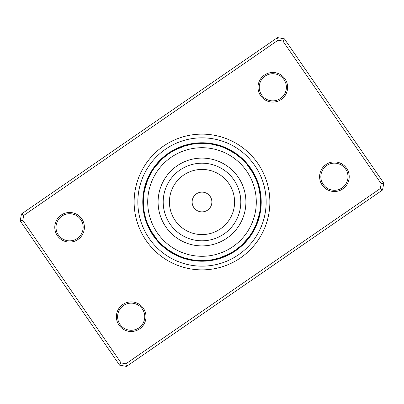 <?xml version="1.0" encoding="UTF-8"?>
<svg xmlns="http://www.w3.org/2000/svg" width="404" height="404" viewBox="0 0 404 404"><rect width="100%" height="100%" fill="white"/><g stroke="black" fill="none" stroke-linecap="round" stroke-linejoin="round"><path stroke-width="0.61" d="M211.6 204.303A9.873 9.873 0 0 0 204.303 192.4A9.873 9.873 0 0 0 192.4 199.697A9.873 9.873 0 0 0 199.697 211.6A9.873 9.873 0 0 0 211.6 204.303M254.793 214.675A54.293 54.293 0 0 0 214.675 149.207A54.293 54.293 0 0 0 149.207 189.325A54.293 54.293 0 0 0 189.325 254.793A54.293 54.293 0 0 0 254.793 214.675M159.307 191.754A43.905 43.905 0 0 0 191.754 244.693A43.905 43.905 0 0 0 244.693 212.246A43.905 43.905 0 0 0 212.246 159.307A43.905 43.905 0 0 0 159.307 191.754M147.5 180.436L144.526 190.521M144.475 190.774L144.657 189.865A6.171 6.171 0 0 1 146.097 184.396M162.251 158.923L155.197 166.721M155.045 166.923L155.606 166.185A6.171 6.171 0 0 1 159.267 161.883M184.881 145.945L175.139 149.904M174.912 150.025L175.74 149.601A6.171 6.171 0 0 1 180.906 147.314M210.297 143.981L209.732 143.9M204.464 143.44L203.899 143.42M203.045 143.4L200.874 143.4M235.148 153.666L225.982 148.521M225.745 148.414L226.594 148.798A6.171 6.171 0 0 1 231.603 151.414M252.838 172.836L246.809 164.221M246.647 164.024L247.243 164.736A6.171 6.171 0 0 1 250.621 169.266M260.353 196.511A6.171 6.171 0 0 0 260.247 192.183A6.171 6.171 -84.5 0 1 260.353 196.511L258.611 186.82M256.5 223.564L259.474 213.479M259.525 213.226L259.343 214.135A6.171 6.171 0 0 1 257.904 219.604M241.749 245.077L248.803 237.279M248.955 237.077L248.394 237.815A6.171 6.171 0 0 1 244.733 242.117M219.119 258.055L228.861 254.096M229.088 253.975L228.26 254.399A6.171 6.171 0 0 1 223.094 256.686M193.703 260.019L194.268 260.1M199.536 260.56L200.101 260.58M200.955 260.6L202.929 260.605A6.171 6.171 0 0 1 197.278 260.418L196.011 260.302M168.852 250.334L178.018 255.48M178.255 255.586L177.406 255.202A6.171 6.171 0 0 1 172.397 252.586M151.162 231.164L157.191 239.779M157.353 239.976L156.757 239.264A6.171 6.171 0 0 1 153.379 234.734M143.647 207.489A6.171 6.171 0 0 0 143.753 211.817A6.171 6.171 95.5 0 1 143.647 207.489L143.627 207.287M154.171 168.125L155.005 166.973M152.485 170.639L154.025 168.332M150.929 173.24L152.348 170.857M147.778 179.75L150.803 173.462M173.604 150.727L174.856 150.051M170.993 152.263L173.382 150.849M168.463 153.929L170.776 152.399M162.802 158.429L168.256 154.076M192.642 144.142L199.798 143.43M185.588 145.733L192.39 144.183M224.382 147.834L225.69 148.389M221.554 146.748L224.149 147.733M218.675 145.809L221.311 146.662M211.625 144.183L218.428 145.738M241.4 158.61L246.607 163.979M235.759 154.086L241.213 158.439M258.308 185.729L258.636 186.921M258.686 187.108L258.929 188.057A6.171 6.171 0 0 1 260.004 193.602M256.328 180.002L258.237 185.481M253.202 173.478L256.232 179.765M260.605 202.99L260.267 208.368M253.071 230.76L248.995 237.027M256.222 224.25L253.197 230.538M230.396 253.273L229.144 253.949M235.537 250.071L230.618 253.151M241.198 245.571L235.744 249.924M211.358 259.858L204.202 260.57M218.412 258.267L211.61 259.817M182.446 257.252L178.31 255.611M185.325 258.191L182.689 257.338M192.375 259.817L185.572 258.262M158.328 241.092L157.393 240.021M160.408 243.299L158.499 241.284M162.6 245.39L160.59 243.481M168.241 249.914L162.787 245.561M145.692 218.271L145.364 217.079M145.314 216.892L145.071 215.943A6.171 6.171 0 0 1 143.996 210.398L143.965 210.196M146.612 221.16L145.763 218.519M147.672 223.998L146.692 221.402M150.798 230.522L147.768 224.235M143.455 199.172A6.171 6.171 0 0 0 143.455 204.828L143.395 201.273M143.511 198.238L143.526 197.985M154.373 167.842L153.641 168.882A6.171 6.171 0 0 0 151.576 170.927A6.171 6.171 122.5 0 1 153.641 168.882M152.672 170.347L151.995 171.427A6.171 6.171 0 0 0 149.47 175.008A6.171 6.171 -60.5 0 1 151.995 171.427M151.101 172.937L150.48 174.053A6.171 6.171 0 0 0 148.031 179.144M173.912 150.561L172.796 151.182A6.171 6.171 0 0 0 170.054 152.126A6.171 6.171 148.2 0 1 172.796 151.182M171.291 152.081L170.21 152.757A6.171 6.171 0 0 0 166.382 154.894A6.171 6.171 -34.7 0 1 170.21 152.757M168.751 153.732L167.711 154.469A6.171 6.171 0 0 0 163.292 157.989M199.01 143.465L197.738 143.541A6.171 6.171 0 0 0 194.854 143.203A6.171 6.171 173.9 0 1 197.738 143.541M195.991 143.698L194.925 143.819M192.986 144.087L191.728 144.294A6.171 6.171 0 0 0 186.219 145.551M224.705 147.965L223.523 147.485A6.171 6.171 0 0 0 221.074 145.925A6.171 6.171 -160.4 0 1 223.523 147.485M221.882 146.864L220.68 146.445A6.171 6.171 0 0 0 216.625 144.784A6.171 6.171 16.7 0 1 220.68 146.445M219.008 145.91L217.781 145.551A6.171 6.171 0 0 0 212.272 144.294M245.9 163.166L245.046 162.221A6.171 6.171 0 0 0 243.516 159.757A6.171 6.171 -134.6 0 1 245.046 162.221M243.834 160.949L242.935 160.05A6.171 6.171 0 0 0 240.001 156.797A6.171 6.171 42.4 0 1 242.935 160.05M241.658 158.843L240.708 157.989A6.171 6.171 0 0 0 238.931 155.697M258.403 186.062L258.045 184.84A6.171 6.171 0 0 0 257.732 181.952A6.171 6.171 -108.9 0 1 258.045 184.84M257.505 183.169L257.08 181.967A6.171 6.171 0 0 0 255.853 177.76A6.171 6.171 68.1 0 1 257.08 181.967M256.454 180.325L255.969 179.144A6.171 6.171 0 0 0 253.52 174.053M250.98 169.811L251.318 170.331M232.164 151.747L232.694 152.071M209.691 143.895L210.893 144.066M181.517 147.081L182.103 146.869M159.721 161.408L160.151 160.964M146.293 183.775L146.49 183.184M260.61 202A58.61 58.61 0 0 0 202 143.39A58.61 58.61 0 0 0 143.39 202A58.61 58.61 0 0 0 202 260.61A58.61 58.61 0 0 0 260.61 202M260.469 206.101L260.545 204.828A6.171 6.171 0 0 0 260.545 199.172L260.469 197.899M257.707 220.225L257.51 220.816M244.279 242.592L243.849 243.036M222.483 256.919L221.897 257.131M194.309 260.105L193.107 259.934M171.836 252.253L171.306 251.929M153.02 234.189L152.682 233.669M147.546 223.675L148.031 224.856A6.171 6.171 0 0 0 150.48 229.947M146.495 220.831L146.92 222.033A6.171 6.171 0 0 0 148.147 226.24A6.171 6.171 -111.9 0 1 146.92 222.033M145.597 217.938L145.955 219.16A6.171 6.171 0 0 0 146.268 222.048A6.171 6.171 71.1 0 1 145.955 219.16M162.342 245.157L163.292 246.011A6.171 6.171 0 0 0 165.069 248.303M160.166 243.051L161.065 243.95A6.171 6.171 0 0 0 163.999 247.203A6.171 6.171 -137.6 0 1 161.065 243.95M158.1 240.834L158.954 241.779A6.171 6.171 0 0 0 160.484 244.243A6.171 6.171 45.4 0 1 158.954 241.779M184.992 258.09L186.219 258.449A6.171 6.171 0 0 0 191.728 259.706M182.118 257.136L183.32 257.555A6.171 6.171 0 0 0 187.375 259.216A6.171 6.171 -163.3 0 1 183.32 257.555M179.295 256.035L180.477 256.515A6.171 6.171 0 0 0 182.926 258.075A6.171 6.171 19.6 0 1 180.477 256.515M211.014 259.913L212.272 259.706A6.171 6.171 0 0 0 217.781 258.449M208.01 260.302L209.075 260.181M204.99 260.535L206.262 260.459A6.171 6.171 0 0 0 209.146 260.797A6.171 6.171 -6.1 0 1 206.262 260.459M235.249 250.268L236.29 249.531A6.171 6.171 0 0 0 240.708 246.011M232.709 251.919L233.79 251.243A6.171 6.171 0 0 0 237.618 249.106A6.171 6.171 145.3 0 1 233.79 251.243M230.088 253.439L231.204 252.818A6.171 6.171 0 0 0 233.946 251.874A6.171 6.171 -31.8 0 1 231.204 252.818M252.899 231.063L253.52 229.947A6.171 6.171 0 0 0 255.969 224.856M251.328 233.653L252.005 232.573A6.171 6.171 0 0 0 254.53 228.992A6.171 6.171 119.5 0 1 252.005 232.573M249.627 236.158L250.359 235.118A6.171 6.171 0 0 0 252.424 233.073A6.171 6.171 -57.5 0 1 250.359 235.118M142.966 200.475A6.171 6.171 -86.2 0 1 143.683 196.152A6.171 6.171 0 0 0 142.966 200.475M143.122 197.425A6.171 6.171 96.8 0 1 144.061 193.147A6.171 6.171 0 0 0 143.122 197.425M143.435 194.39A6.171 6.171 -80.2 0 1 144.597 190.163A6.171 6.171 0 0 0 143.435 194.39M143.91 191.37A6.171 6.171 102.7 0 1 144.511 188.431M144.728 186.906A6.171 6.171 105.7 0 1 145.263 185.522A6.171 6.171 0 0 0 144.728 186.906M145.566 184.017A6.171 6.171 -71.4 0 1 146.167 182.659A6.171 6.171 0 0 0 145.566 184.017M146.556 181.174A6.171 6.171 -68.4 0 1 147.213 179.841M143.334 208.898A6.171 6.171 98.4 0 1 143.395 204.702A6.171 6.171 0 0 0 143.334 208.898M143.067 205.959A6.171 6.171 -78.8 0 1 142.9 203.247M142.774 201.53A6.171 6.171 104.1 0 1 142.92 200.243A6.171 6.171 0 0 0 142.774 201.53M142.87 198.576A6.171 6.171 107 0 1 143.097 197.243A6.171 6.171 0 0 0 142.87 198.576M143.102 195.758A6.171 6.171 109.8 0 1 143.425 194.258M167.711 249.531A6.171 6.171 0 0 1 165.074 248.309M236.29 154.469A6.171 6.171 0 0 1 238.926 155.692M213.65 259.898A6.171 6.171 171 0 1 209.277 260.156A6.171 6.171 0 0 0 213.65 259.898M261.034 203.525A6.171 6.171 93.8 0 1 260.317 207.848A6.171 6.171 0 0 0 261.034 203.525M190.35 144.102A6.171 6.171 -9 0 1 194.723 143.844A6.171 6.171 0 0 0 190.35 144.102M146.965 223.422A6.171 6.171 71.1 0 1 146.273 222.059A6.171 6.171 0 0 0 146.965 223.422M161.711 245.183A6.171 6.171 45.4 0 1 160.494 244.248A6.171 6.171 0 0 0 161.711 245.183M184.436 258.383A6.171 6.171 19.6 0 1 182.936 258.075A6.171 6.171 0 0 0 184.436 258.383M210.641 260.418A6.171 6.171 -6.1 0 1 209.151 260.797A6.171 6.171 0 0 0 210.641 260.418M235.133 250.884A6.171 6.171 -31.8 0 1 233.956 251.869A6.171 6.171 0 0 0 235.133 250.884M253.061 231.669A6.171 6.171 -57.5 0 1 252.429 233.068A6.171 6.171 0 0 0 253.061 231.669M260.878 206.575A6.171 6.171 -83.2 0 1 259.939 210.853A6.171 6.171 0 0 0 260.878 206.575M257.035 180.578A6.171 6.171 -108.9 0 1 257.727 181.941A6.171 6.171 0 0 0 257.035 180.578M242.289 158.817A6.171 6.171 -134.6 0 1 243.506 159.752A6.171 6.171 0 0 0 242.289 158.817M219.564 145.617A6.171 6.171 -160.4 0 1 221.064 145.925A6.171 6.171 0 0 0 219.564 145.617M193.359 143.582A6.171 6.171 173.9 0 1 194.849 143.203A6.171 6.171 0 0 0 193.359 143.582M168.867 153.116A6.171 6.171 148.2 0 1 170.044 152.131A6.171 6.171 0 0 0 168.867 153.116M150.939 172.331A6.171 6.171 122.5 0 1 151.571 170.932A6.171 6.171 0 0 0 150.939 172.331M145.935 220.554A6.171 6.171 -106 0 1 145.147 216.241A6.171 6.171 0 0 0 145.935 220.554M159.535 243.041A6.171 6.171 -131.7 0 1 156.954 239.501A6.171 6.171 0 0 0 159.535 243.041M181.548 257.404A6.171 6.171 -157.4 0 1 177.689 255.333A6.171 6.171 0 0 0 181.548 257.404M207.611 260.787A6.171 6.171 176.9 0 1 203.232 260.6A6.171 6.171 0 0 0 207.611 260.787M232.563 252.535A6.171 6.171 151.2 0 1 228.538 254.257A6.171 6.171 0 0 0 232.563 252.535M251.46 234.269A6.171 6.171 125.5 0 1 248.586 237.572A6.171 6.171 0 0 0 251.46 234.269M260.565 209.61A6.171 6.171 99.8 0 1 259.403 213.837A6.171 6.171 0 0 0 260.565 209.61M258.065 183.446A6.171 6.171 74 0 1 258.853 187.759A6.171 6.171 0 0 0 258.065 183.446M244.465 160.959A6.171 6.171 48.3 0 1 247.046 164.499A6.171 6.171 0 0 0 244.465 160.959M222.453 146.596A6.171 6.171 22.6 0 1 226.311 148.667A6.171 6.171 0 0 0 222.453 146.596M196.389 143.213A6.171 6.171 -3.1 0 1 200.768 143.4A6.171 6.171 0 0 0 196.389 143.213M171.437 151.465A6.171 6.171 -28.8 0 1 175.462 149.743A6.171 6.171 0 0 0 171.437 151.465M152.54 169.731A6.171 6.171 -54.5 0 1 155.414 166.428A6.171 6.171 0 0 0 152.54 169.731M145.051 217.63A6.171 6.171 77 0 1 144.319 214.716M157.469 240.789A6.171 6.171 51.3 0 1 156.348 239.739M156.348 239.734A6.171 6.171 51.3 0 1 155.545 238.486M178.709 256.272A6.171 6.171 25.6 0 1 175.977 255.025M204.565 260.999A6.171 6.171 -0.1 0 1 201.561 261.065M229.911 254.045A6.171 6.171 -25.9 0 1 227.235 255.409M249.728 236.779A6.171 6.171 -51.6 0 1 247.904 239.168M260.09 212.63A6.171 6.171 -77.3 0 1 259.489 215.569M258.949 186.37A6.171 6.171 -103 0 1 259.681 189.284M246.531 163.211A6.171 6.171 -128.7 0 1 247.652 164.261M247.652 164.266A6.171 6.171 -128.7 0 1 248.455 165.514M225.291 147.728A6.171 6.171 -154.4 0 1 228.023 148.975M199.435 143.001A6.171 6.171 179.9 0 1 202.439 142.935M174.089 149.955A6.171 6.171 154.1 0 1 176.765 148.591M154.272 167.221A6.171 6.171 128.4 0 1 156.096 164.832M143.849 213.251A6.171 6.171 80 0 1 143.733 211.772A6.171 6.171 0 0 0 143.849 213.251M154.49 237.365A6.171 6.171 54.2 0 1 153.742 236.082A6.171 6.171 0 0 0 154.49 237.365M174.543 254.48A6.171 6.171 28.5 0 1 173.311 253.646A6.171 6.171 0 0 0 174.543 254.48M200.031 261.196A6.171 6.171 2.8 0 1 198.561 260.979A6.171 6.171 0 0 0 200.031 261.196M225.907 256.187A6.171 6.171 -22.9 0 1 225.866 256.207A6.171 6.171 -22.9 0 1 224.493 256.631A6.171 6.171 0 0 0 225.861 256.212A6.171 6.171 0 0 0 225.907 256.187M247.051 240.446A6.171 6.171 -48.6 0 1 247.021 240.486A6.171 6.171 -48.6 0 1 245.965 241.461A6.171 6.171 0 0 0 247.016 240.491A6.171 6.171 0 0 0 247.051 240.446M259.272 217.094A6.171 6.171 -74.3 0 1 258.737 218.478A6.171 6.171 0 0 0 259.272 217.094M260.151 190.749A6.171 6.171 -100 0 1 260.267 192.228A6.171 6.171 0 0 0 260.151 190.749M249.51 166.635A6.171 6.171 -125.8 0 1 250.258 167.918A6.171 6.171 0 0 0 249.51 166.635M229.457 149.52A6.171 6.171 -151.5 0 1 230.689 150.354A6.171 6.171 0 0 0 229.457 149.52M203.969 142.804A6.171 6.171 -177.2 0 1 205.439 143.021A6.171 6.171 0 0 0 203.969 142.804M178.093 147.814A6.171 6.171 157.1 0 1 178.134 147.793A6.171 6.171 157.1 0 1 179.507 147.369A6.171 6.171 0 0 0 178.139 147.788A6.171 6.171 0 0 0 178.093 147.814M156.949 163.554A6.171 6.171 131.4 0 1 156.979 163.514A6.171 6.171 131.4 0 1 158.035 162.539A6.171 6.171 0 0 0 156.984 163.509A6.171 6.171 0 0 0 156.949 163.554M143.354 210.282A6.171 6.171 -97.1 0 1 143.304 208.797A6.171 6.171 0 0 0 143.354 210.282M152.757 234.906A6.171 6.171 -122.8 0 1 152.066 233.593A6.171 6.171 0 0 0 152.757 234.906M171.912 253.015A6.171 6.171 -148.5 0 1 170.72 252.131A6.171 6.171 0 0 0 171.912 253.015M197.026 261.019A6.171 6.171 -174.2 0 1 195.566 260.737A6.171 6.171 0 0 0 197.026 261.019M223.124 257.333A6.171 6.171 160.1 0 1 221.69 257.712A6.171 6.171 0 0 0 223.124 257.333M245.041 242.688A6.171 6.171 134.4 0 1 243.915 243.652A6.171 6.171 0 0 0 245.041 242.688M258.434 219.983A6.171 6.171 108.6 0 1 257.833 221.341A6.171 6.171 0 0 0 258.434 219.983M260.646 193.718A6.171 6.171 82.9 0 1 260.696 195.203A6.171 6.171 0 0 0 260.646 193.718M251.243 169.094A6.171 6.171 57.2 0 1 251.934 170.407A6.171 6.171 0 0 0 251.243 169.094M232.088 150.985A6.171 6.171 31.5 0 1 233.28 151.869A6.171 6.171 0 0 0 232.088 150.985M206.974 142.981A6.171 6.171 5.8 0 1 208.434 143.263A6.171 6.171 0 0 0 206.974 142.981M180.876 146.667A6.171 6.171 -19.9 0 1 182.31 146.288A6.171 6.171 0 0 0 180.876 146.667M158.959 161.312A6.171 6.171 -45.6 0 1 160.085 160.348A6.171 6.171 0 0 0 158.959 161.312M143.011 207.292A6.171 6.171 -94.1 0 1 143.021 205.808M151.147 232.361A6.171 6.171 -119.8 0 1 150.515 231.022M169.357 251.419A6.171 6.171 -145.5 0 1 168.205 250.485M194.031 260.686A6.171 6.171 -171.3 0 1 192.592 260.348M220.286 258.333A6.171 6.171 163 0 1 218.837 258.651M242.915 244.819A6.171 6.171 137.3 0 1 241.749 245.733M257.444 222.826A6.171 6.171 111.6 0 1 256.787 224.159M260.989 196.708A6.171 6.171 85.9 0 1 260.979 198.192M252.853 171.639A6.171 6.171 60.2 0 1 253.485 172.978M234.643 152.581A6.171 6.171 34.5 0 1 235.795 153.515M209.969 143.314A6.171 6.171 8.7 0 1 211.408 143.652M183.714 145.667A6.171 6.171 -17 0 1 185.163 145.349M161.085 159.181A6.171 6.171 -42.7 0 1 162.251 158.267M201.071 143.395A6.171 6.171 0 0 1 206.722 143.582M153.783 236.118A6.171 6.171 69.8 0 1 151.808 232.265A6.171 6.171 0 0 0 153.783 236.118M173.361 253.662A6.171 6.171 44.1 0 1 172.003 253.071A6.171 6.171 0 0 0 173.361 253.662M171.998 253.066A6.171 6.171 44.1 0 1 169.907 251.046A6.171 6.171 0 0 0 171.993 253.066M198.611 260.969A6.171 6.171 18.4 0 1 194.369 260.11A6.171 6.171 0 0 0 198.611 260.969M224.533 256.601A6.171 6.171 -7.4 0 1 223.225 257.298A6.171 6.171 0 0 0 224.533 256.601M223.22 257.298A6.171 6.171 -7.4 0 1 220.337 257.671A6.171 6.171 0 0 0 223.215 257.298M245.991 241.415A6.171 6.171 -33.1 0 1 245.112 242.612A6.171 6.171 0 0 0 245.991 241.415M245.107 242.617A6.171 6.171 -33.1 0 1 242.673 244.198A6.171 6.171 0 0 0 245.107 242.617M258.737 218.428A6.171 6.171 -58.8 0 1 256.959 222.372A6.171 6.171 0 0 0 258.737 218.428M250.217 167.882A6.171 6.171 -110.2 0 1 252.192 171.735A6.171 6.171 0 0 0 250.217 167.882M230.639 150.338A6.171 6.171 -135.9 0 1 231.997 150.929A6.171 6.171 0 0 0 230.639 150.338M232.002 150.934A6.171 6.171 -135.9 0 1 234.093 152.954A6.171 6.171 0 0 0 232.007 150.934M205.389 143.031A6.171 6.171 -161.6 0 1 209.631 143.89A6.171 6.171 0 0 0 205.389 143.031M179.467 147.399A6.171 6.171 172.6 0 1 180.775 146.703A6.171 6.171 0 0 0 179.467 147.399M180.78 146.703A6.171 6.171 172.6 0 1 183.663 146.329A6.171 6.171 0 0 0 180.785 146.703M158.009 162.585A6.171 6.171 146.9 0 1 158.888 161.388A6.171 6.171 0 0 0 158.009 162.585M158.893 161.383A6.171 6.171 146.9 0 1 161.327 159.802A6.171 6.171 0 0 0 158.893 161.383M145.263 185.572A6.171 6.171 121.2 0 1 147.041 181.628A6.171 6.171 0 0 0 145.263 185.572M152.141 233.669A6.171 6.171 72.6 0 1 150.369 229.861A6.171 6.171 0 0 0 152.141 233.669M170.816 252.167A6.171 6.171 46.9 0 1 167.569 249.505A6.171 6.171 0 0 0 170.816 252.167M195.672 260.726A6.171 6.171 21.2 0 1 194.188 260.711A6.171 6.171 0 0 0 195.672 260.726M194.183 260.711A6.171 6.171 21.2 0 1 191.592 259.737A6.171 6.171 0 0 0 194.183 260.711M221.781 257.656A6.171 6.171 -4.5 0 1 217.675 258.535A6.171 6.171 0 0 0 221.781 257.656M243.971 243.567A6.171 6.171 -30.2 0 1 240.653 246.137A6.171 6.171 0 0 0 243.971 243.567M257.848 221.241A6.171 6.171 -55.9 0 1 255.974 224.998A6.171 6.171 0 0 0 257.848 221.241M260.666 195.102A6.171 6.171 -81.6 0 1 260.605 199.298A6.171 6.171 0 0 0 260.666 195.102M251.859 170.331A6.171 6.171 -107.4 0 1 253.631 174.139A6.171 6.171 0 0 0 251.859 170.331M233.184 151.833A6.171 6.171 -133.1 0 1 236.431 154.495A6.171 6.171 0 0 0 233.184 151.833M208.328 143.274A6.171 6.171 -158.8 0 1 209.812 143.289A6.171 6.171 0 0 0 208.328 143.274M209.817 143.289A6.171 6.171 -158.8 0 1 212.408 144.263A6.171 6.171 0 0 0 209.817 143.289M182.219 146.344A6.171 6.171 175.5 0 1 186.325 145.465A6.171 6.171 0 0 0 182.219 146.344M160.029 160.433A6.171 6.171 149.8 0 1 163.347 157.863A6.171 6.171 0 0 0 160.029 160.433M146.152 182.76A6.171 6.171 124.1 0 1 148.026 179.002A6.171 6.171 0 0 0 146.152 182.76M150.621 231.138A6.171 6.171 -104.5 0 1 149.293 228.765M168.352 250.546A6.171 6.171 -130.2 0 1 166.125 248.985M192.748 260.338A6.171 6.171 -155.9 0 1 190.062 259.898M218.973 258.575A6.171 6.171 178.4 0 1 216.367 259.343M241.839 245.607A6.171 6.171 152.7 0 1 239.825 247.43M256.818 224.003A6.171 6.171 126.9 0 1 255.788 226.523M260.934 198.041A6.171 6.171 101.2 0 1 261.1 200.753M253.379 172.862A6.171 6.171 75.5 0 1 254.707 175.235M235.648 153.454A6.171 6.171 49.8 0 1 237.875 155.015M211.252 143.662A6.171 6.171 24.1 0 1 213.938 144.102M185.027 145.425A6.171 6.171 -1.6 0 1 187.633 144.657M162.161 158.393A6.171 6.171 -27.3 0 1 164.175 156.57M147.182 179.997A6.171 6.171 -53.1 0 1 148.212 177.477M148.541 227.487A6.171 6.171 78.4 0 1 148.01 226.048A6.171 6.171 0 0 0 148.541 227.487M164.706 248.016A6.171 6.171 52.7 0 1 163.792 247.091A6.171 6.171 0 0 0 164.706 248.011M188.597 259.686A6.171 6.171 26.9 0 1 187.138 259.206A6.171 6.171 0 0 0 188.597 259.686M214.953 259.792A6.171 6.171 1.2 0 1 213.433 259.989A6.171 6.171 0 0 0 214.953 259.792M238.744 248.45A6.171 6.171 -24.5 0 1 237.461 249.288A6.171 6.171 0 0 0 238.744 248.45M255.257 227.906A6.171 6.171 -50.2 0 1 254.464 229.219A6.171 6.171 0 0 0 255.257 227.906M261.226 202.47A6.171 6.171 -75.9 0 1 261.08 203.757A6.171 6.171 0 0 0 261.226 202.47M255.459 176.513A6.171 6.171 -101.6 0 1 255.99 177.952A6.171 6.171 0 0 0 255.459 176.513M239.294 155.984A6.171 6.171 -127.3 0 1 240.208 156.909A6.171 6.171 0 0 0 239.294 155.989M215.403 144.314A6.171 6.171 -153.1 0 1 216.862 144.794A6.171 6.171 0 0 0 215.403 144.314M189.047 144.208A6.171 6.171 -178.8 0 1 190.567 144.011A6.171 6.171 0 0 0 189.047 144.208M165.256 155.55A6.171 6.171 155.5 0 1 166.539 154.712A6.171 6.171 0 0 0 165.256 155.55M148.743 176.094A6.171 6.171 129.8 0 1 149.536 174.781A6.171 6.171 0 0 0 148.743 176.094M147.314 224.74A6.171 6.171 81.2 0 1 146.864 223.271A6.171 6.171 0 0 0 147.314 224.74M162.595 246.213A6.171 6.171 55.5 0 1 161.555 245.087A6.171 6.171 0 0 0 162.595 246.213M185.683 258.934A6.171 6.171 29.8 0 1 184.254 258.368A6.171 6.171 0 0 0 185.683 258.934M211.999 260.378A6.171 6.171 4.1 0 1 210.469 260.484A6.171 6.171 0 0 0 211.999 260.378M236.34 250.258A6.171 6.171 -21.6 0 1 235.007 251.02A6.171 6.171 0 0 0 236.34 250.258M253.874 230.578A6.171 6.171 -47.3 0 1 253.005 231.846A6.171 6.171 0 0 0 253.874 230.578M261.13 205.424A6.171 6.171 -73 0 1 260.903 206.757A6.171 6.171 0 0 0 261.13 205.424M256.686 179.26A6.171 6.171 -98.8 0 1 257.136 180.729A6.171 6.171 0 0 0 256.686 179.26M241.405 157.787A6.171 6.171 -124.5 0 1 242.445 158.913A6.171 6.171 0 0 0 241.405 157.787M218.317 145.066A6.171 6.171 -150.2 0 1 219.746 145.632A6.171 6.171 0 0 0 218.317 145.066M192.001 143.622A6.171 6.171 -175.9 0 1 193.531 143.516A6.171 6.171 0 0 0 192.001 143.622M167.66 153.742A6.171 6.171 158.4 0 1 168.993 152.98A6.171 6.171 0 0 0 167.66 153.742M150.126 173.422A6.171 6.171 132.7 0 1 150.995 172.154A6.171 6.171 0 0 0 150.126 173.422M146.228 221.932A6.171 6.171 84.1 0 1 145.864 220.438M160.398 244.157A6.171 6.171 58.4 0 1 159.423 242.966M182.81 258.03A6.171 6.171 32.7 0 1 181.416 257.383M209.019 260.807A6.171 6.171 7 0 1 207.484 260.827M233.84 251.939A6.171 6.171 -18.8 0 1 232.467 252.621M252.359 233.179A6.171 6.171 -44.5 0 1 251.414 234.391M260.898 208.242A6.171 6.171 -70.2 0 1 260.575 209.742M257.772 182.068A6.171 6.171 -95.9 0 1 258.136 183.562M243.602 159.843A6.171 6.171 -121.6 0 1 244.577 161.034M221.19 145.97A6.171 6.171 -147.3 0 1 222.584 146.617M194.981 143.193A6.171 6.171 -173 0 1 196.516 143.173M170.16 152.061A6.171 6.171 161.2 0 1 171.533 151.379M151.641 170.821A6.171 6.171 135.5 0 1 152.586 169.609M81.78 218.887A14.807 14.807 0 0 1 77.982 239.481A14.807 14.807 0 0 1 57.393 235.689A14.807 14.807 0 0 1 61.186 215.095A14.807 14.807 0 0 1 81.78 218.887M58.408 234.992A13.574 13.574 0 0 0 77.285 238.466A13.574 13.574 0 0 0 80.765 219.589A13.574 13.574 0 0 0 61.883 216.11A13.574 13.574 0 0 0 58.408 234.992M285.007 78.891A14.807 14.807 0 0 1 281.214 99.485A14.807 14.807 0 0 1 260.62 95.687A14.807 14.807 0 0 1 264.413 75.093A14.807 14.807 0 0 1 285.007 78.891M261.635 94.99A13.574 13.574 0 0 0 280.517 98.465A13.574 13.574 0 0 0 283.992 79.588A13.574 13.574 0 0 0 265.115 76.114A13.574 13.574 0 0 0 261.635 94.99M346.607 168.311A14.807 14.807 0 0 1 342.814 188.905A14.807 14.807 0 0 1 322.22 185.113A14.807 14.807 0 0 1 326.018 164.519A14.807 14.807 0 0 1 346.607 168.311M323.235 184.411A13.574 13.574 0 0 0 342.117 187.89A13.574 13.574 0 0 0 345.592 169.008A13.574 13.574 0 0 0 326.715 165.534A13.574 13.574 0 0 0 323.235 184.411M143.38 308.313A14.807 14.807 0 0 1 139.587 328.906A14.807 14.807 0 0 1 118.993 325.109A14.807 14.807 0 0 1 122.786 304.515A14.807 14.807 0 0 1 143.38 308.313M120.008 324.412A13.574 13.574 0 0 0 138.885 327.886A13.574 13.574 0 0 0 142.365 309.01A13.574 13.574 0 0 0 123.483 305.535A13.574 13.574 0 0 0 120.008 324.412M257.888 163.499A67.867 67.867 0 0 1 240.501 257.888A67.867 67.867 0 0 1 146.112 240.501A67.867 67.867 0 0 1 163.499 146.112A67.867 67.867 0 0 1 257.888 163.499A67.867 67.867 0 0 1 240.501 257.888A67.867 67.867 0 0 1 146.112 240.501A67.867 67.867 0 0 1 163.499 146.112A67.867 67.867 0 0 1 257.888 163.499M284.401 38.855L383.8 183.148L382.538 190.011L126.462 366.413L119.599 365.145L20.2 220.852L21.462 213.989L277.538 37.587L284.401 38.855L282.946 41.097L278.093 40.203L23.705 215.443L22.811 220.296L121.054 362.903L125.907 363.797L380.295 188.557L381.189 183.704L282.946 41.097M381.189 183.704L383.8 183.148M382.538 190.011L380.295 188.557M126.462 366.413L125.907 363.797M119.599 365.145L121.054 362.903M278.093 40.203L277.538 37.587M20.2 220.852L22.811 220.296M23.705 215.443L21.462 213.989M250.773 168.402A59.226 59.226 0 0 0 168.402 153.227A59.226 59.226 0 0 0 153.227 235.598A59.226 59.226 0 0 0 235.598 250.773A59.226 59.226 0 0 0 250.773 168.402A59.226 59.226 0 0 1 235.598 250.773A59.226 59.226 0 0 1 153.227 235.598M164.266 192.94A38.804 38.804 0 0 0 192.94 239.734A38.804 38.804 0 0 0 239.734 211.06A38.804 38.804 0 0 0 211.06 164.266A38.804 38.804 0 0 0 164.266 192.94M170.316 194.395A32.583 32.583 0 0 0 194.395 233.684A32.583 32.583 0 0 0 233.684 209.605A32.583 32.583 0 0 0 209.605 170.316A32.583 32.583 0 0 0 170.316 194.395M149.162 238.4A64.165 64.165 0 0 1 165.6 149.162A64.165 64.165 0 0 1 254.838 165.6A64.165 64.165 0 0 1 238.4 254.838A64.165 64.165 0 0 1 149.162 238.4"/></g></svg>
